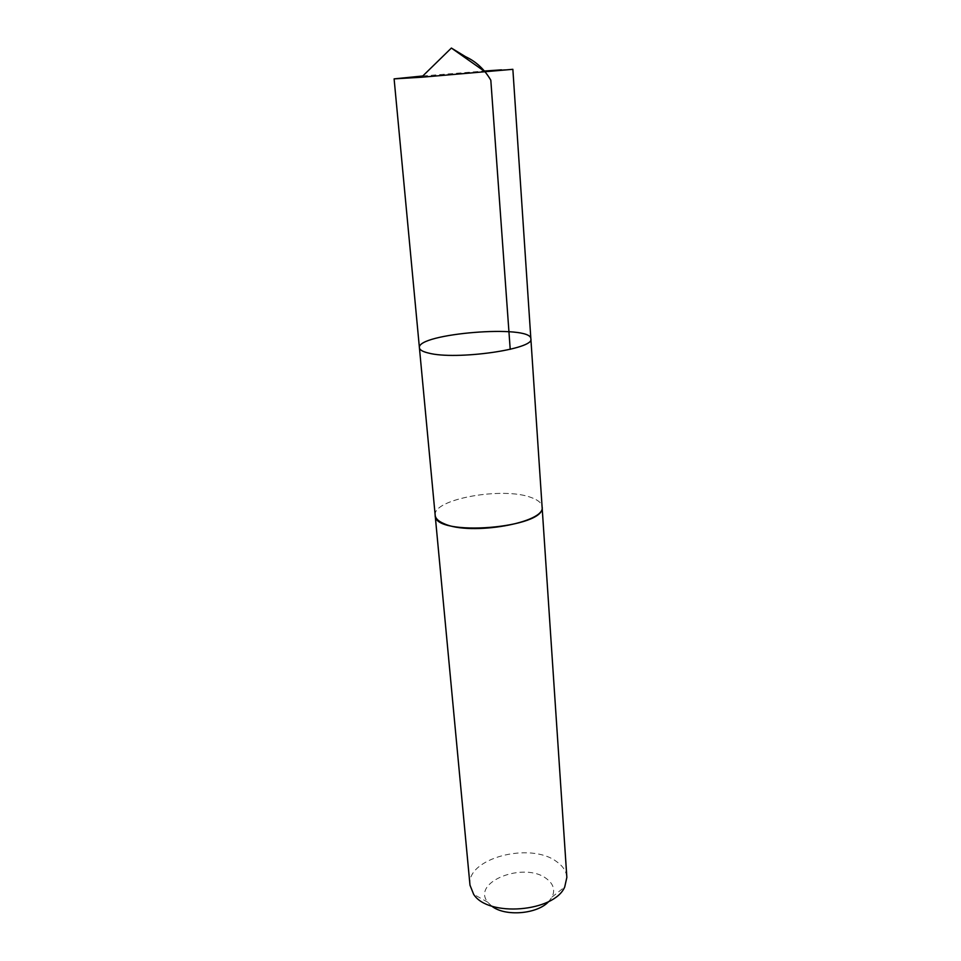 <?xml version="1.0" encoding="UTF-8"?>
<svg xmlns="http://www.w3.org/2000/svg" width="961" height="961" viewBox="0 0 961 961"><rect width="100%" height="100%" fill="white"/><g stroke="black" fill="none" stroke-linecap="round" stroke-linejoin="round"><path stroke-width="0.72" stroke-dasharray="4.8 3.6" d="M530.868 338.825C531.553 324.181 416.389 333.443 419.416 347.798M422.792 75.979L484.08 71.054M501.486 69.841L512.862 69.312M435.189 515.36C432.066 499.215 502.927 486.47 531.169 497.51C538.052 499.948 541.692 503.035 542.088 506.759M435.165 515.036C433.003 498.975 503.168 486.578 531.181 497.51C537.848 499.876 541.475 502.855 542.064 506.435M469.989 885.177C465.941 858.473 530.076 841.572 556.455 861.512C562.858 865.945 566.329 871.243 566.858 877.381M491.672 906.067L487.732 902.199C471.094 881.886 524.358 861.26 546.461 878.654C553.476 883.892 555.35 890.006 552.07 897.021L548.791 901.466M552.07 897.021L564.72 886.967M487.732 902.199L473.629 894.295"/><path stroke-width="1.44" d="M542.064 506.435L542.088 506.759C546.461 522.616 470.614 536.142 444.15 523.721C438.516 521.367 435.537 518.58 435.189 515.36L419.416 347.798C419.657 349.912 422.66 351.654 428.438 353.035C455.55 360.435 535.049 349.143 530.868 338.825C531.553 324.181 416.389 333.443 419.416 347.798C419.657 349.912 422.66 351.654 428.438 353.035C455.55 360.435 535.049 349.143 530.868 338.825L512.862 69.312L421.507 77.24L394.106 78.874L422.792 75.979M484.08 71.054L501.486 69.841M530.868 338.825L542.088 506.759C547.037 528.25 433.735 537.367 435.177 515.36L435.165 515.036M542.088 506.759L566.858 877.381L564.72 886.967C554.233 912.061 487.996 917.395 473.629 894.295L469.989 885.177L435.177 515.36M548.791 901.466C537.487 914.235 504.873 916.866 491.672 906.067M421.507 77.24L451.382 48.05L465.653 56.735C476.103 61.564 484.5 69.396 490.819 80.207L510.207 349.336M419.416 347.798L394.106 78.874M451.382 48.05L485.545 72.087"/></g></svg>
